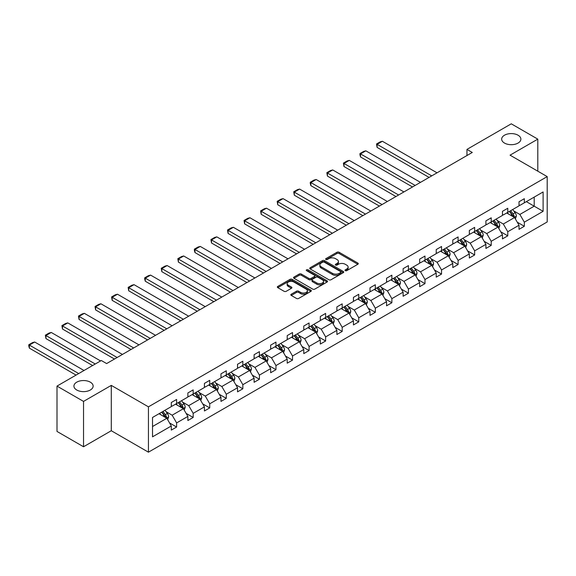 <?xml version="1.0" encoding="UTF-8"?>
<svg xmlns="http://www.w3.org/2000/svg" width="576" height="576" viewBox="0 0 576 576"><rect width="100%" height="100%" fill="white"/><g stroke="black" fill="none" stroke-linecap="round" stroke-linejoin="round"><path stroke-width="0.86" d="M90.331 382.169A9.605 5.544 0 0 0 79.862 380.966A9.605 5.544 0 0 0 73.93 386.093A9.605 5.544 0 0 0 76.745 390.01A9.605 5.544 0 0 0 87.214 391.212A9.605 5.544 0 0 0 93.139 386.093A9.605 5.544 0 0 0 90.331 382.169M518.062 135.216A9.605 5.544 0 0 0 507.593 134.014A9.605 5.544 0 0 0 501.667 139.14A9.605 5.544 0 0 0 504.482 143.064A9.605 5.544 0 0 0 514.951 144.266A9.605 5.544 0 0 0 520.877 139.14A9.605 5.544 0 0 0 518.062 135.216M345.305 270.662A1.03 0.598 0 0 0 346.759 270.662L357.833 264.269A1.476 0.85 0 0 0 358.265 263.671A1.476 0.85 0 0 0 357.833 263.066L339.077 252.238A1.476 0.85 0 0 0 336.996 252.238L325.922 258.631A1.03 0.598 0 0 0 325.62 259.049A1.03 0.598 0 0 0 325.922 259.474A1.03 0.598 0 0 0 327.384 259.474L328.817 258.646A4.716 2.722 0 0 1 335.484 258.646L337.046 259.546A4.716 2.722 0 0 1 338.429 261.475A4.716 2.722 0 0 1 337.046 263.398L335.614 264.226A1.03 0.598 0 0 0 335.311 264.643A1.03 0.598 0 0 0 335.614 265.068A1.03 0.598 0 0 0 337.075 265.068L338.501 264.24A4.716 2.722 0 0 1 345.175 264.24L346.738 265.14A4.716 2.722 0 0 1 348.113 267.07A4.716 2.722 0 0 1 346.738 268.992L345.305 269.82A1.03 0.598 0 0 0 345.002 270.238A1.03 0.598 0 0 0 345.305 270.662L345.305 269.82M291.254 294.221A1.476 0.85 0 0 0 290.83 294.826A1.476 0.85 0 0 0 291.254 295.423L296.518 298.462A1.476 0.85 0 0 0 298.606 298.462L310.896 291.37A1.476 0.85 0 0 0 311.328 290.765A1.476 0.85 0 0 0 310.896 290.167L292.14 279.338A1.476 0.85 0 0 0 290.059 279.338L277.769 286.438A1.476 0.85 0 0 0 277.337 287.035A1.476 0.85 0 0 0 277.769 287.64L284.119 291.305A1.476 0.85 0 0 0 286.207 291.305L291.463 288.266A1.476 0.85 0 0 0 291.895 287.669A1.476 0.85 0 0 0 291.463 287.064L288.317 285.25A3.938 2.275 0 0 1 287.158 283.637A3.938 2.275 0 0 1 289.591 281.534A3.938 2.275 0 0 1 293.89 282.031L306.23 289.159A3.938 2.275 0 0 1 307.39 290.765A3.938 2.275 0 0 1 304.956 292.867A3.938 2.275 0 0 1 300.658 292.378L298.606 291.19A1.476 0.85 0 0 0 296.518 291.19L291.254 294.221L291.254 295.423M111.29 385.387L83.534 401.407L57.002 386.093L57.002 431.438L83.534 446.76L111.29 430.733L148.442 452.182L148.442 406.836L111.29 385.387L111.29 430.733M537.804 171.187L537.804 139.14L510.055 155.167L547.2 176.609L148.442 406.836M537.804 139.14L511.272 123.818L466.956 149.4L466.956 155.534M57.002 386.093L101.311 360.504L106.618 363.571L472.27 152.467L466.956 149.4M328.918 279.756A1.476 0.85 0 0 0 331.006 279.756L343.296 272.657A1.476 0.85 0 0 0 343.728 272.059A1.476 0.85 0 0 0 343.296 271.454L324.547 260.633A1.476 0.85 0 0 0 322.459 260.633L310.169 267.725A1.476 0.85 0 0 0 309.737 268.33A1.476 0.85 0 0 0 310.169 268.934L328.918 279.756M306.986 270.886A1.03 0.598 0 0 1 308.03 271.03L308.03 269.806L327.096 280.807A1.476 0.85 0 0 1 327.528 281.412A1.476 0.85 0 0 1 327.096 282.017L314.806 289.109A1.476 0.85 0 0 1 312.718 289.109L293.969 278.287L299.225 275.27L299.225 274.046L293.969 277.085A1.476 0.85 0 0 0 293.537 277.682A1.476 0.85 0 0 0 293.969 278.287L293.969 277.085M299.225 275.27A1.476 0.85 0 0 1 301.313 275.27L301.313 274.046A1.476 0.85 0 0 0 299.225 274.046M301.313 274.046L308.916 278.431A1.476 0.85 0 0 0 310.997 278.431L314.489 276.422A1.476 0.85 0 0 0 314.921 275.818A1.476 0.85 0 0 0 314.489 275.22L306.576 270.648A1.03 0.598 0 0 1 306.274 270.223A1.03 0.598 0 0 1 306.907 269.676A1.03 0.598 0 0 1 308.03 269.806M83.534 401.407L83.534 446.76M152.525 417.463L171.31 406.62L171.31 402.516L176.616 399.449L176.616 403.553L187.87 397.058L187.87 392.954L193.176 389.887L193.176 393.998L204.43 387.504L204.43 383.393L209.736 380.333L209.736 384.437L220.982 377.942L220.982 373.838L226.289 370.771L226.289 374.875L237.542 368.381L237.542 364.277L242.849 361.21L242.849 365.321L254.102 358.819L254.102 354.715L259.409 351.655L259.409 355.759L270.655 349.265L270.655 345.154L275.962 342.094L275.962 346.198L287.215 339.703L287.215 335.599L292.522 332.532L292.522 336.636L303.775 330.142L303.775 326.038L309.082 322.978L309.082 327.082L320.328 320.587L320.328 316.476L325.634 313.416L325.634 317.52L336.888 311.026L336.888 306.922L342.194 303.854L342.194 307.958L353.448 301.464L353.448 297.36L358.754 294.293L358.754 298.404L370.001 291.91L370.001 287.798L375.307 284.738L375.307 288.842L386.561 282.348L386.561 278.244L391.867 275.177L391.867 279.281L403.121 272.786L403.121 268.682L408.427 265.615L408.427 269.726L419.674 263.225L419.674 259.121L424.98 256.061L424.98 260.165L436.234 253.67L436.234 249.566L441.54 246.499L441.54 250.603L452.794 244.109L452.794 240.005L458.1 236.938L458.1 241.049L469.346 234.547L469.346 230.443L474.653 227.383L474.653 231.487L485.906 224.993L485.906 220.882L491.213 217.822L491.213 221.926L502.459 215.431L502.459 211.327L507.773 208.26L507.773 212.364L519.019 205.87L519.019 201.766L524.326 198.698L524.326 202.81L543.11 191.959L543.11 211.327L524.326 222.17L524.326 226.274L519.019 229.342L519.019 225.238L507.773 231.732L507.773 235.836L502.459 238.903L502.459 234.792L491.213 241.294L491.213 245.398L485.906 248.458L485.906 244.354L474.653 250.848L474.653 254.959L469.346 258.019L469.346 253.915L458.1 260.41L458.1 264.514L452.794 267.581L452.794 263.477L441.54 269.971L441.54 274.075L436.234 277.135L436.234 273.031L424.98 279.526L424.98 283.637L419.674 286.697L419.674 282.593L408.427 289.087L408.427 293.191L403.121 296.258L403.121 292.154L391.867 298.649L391.867 302.753L386.561 305.82L386.561 301.709L375.307 308.203L375.307 312.314L370.001 315.374L370.001 311.27L358.754 317.765L358.754 321.869L353.448 324.936L353.448 320.832L342.194 327.326L342.194 331.43L336.888 334.498L336.888 330.386L325.634 336.888L325.634 340.992L320.328 344.052L320.328 339.948L309.082 346.442L309.082 350.554L303.775 353.614L303.775 349.51L292.522 356.004L292.522 360.108L287.215 363.175L287.215 359.071L275.962 365.566L275.962 369.67L270.655 372.73L270.655 368.626L259.409 375.12L259.409 379.231L254.102 382.291L254.102 378.187L242.849 384.682L242.849 388.786L237.542 391.853L237.542 387.749L226.289 394.243L226.289 398.347L220.982 401.414L220.982 397.303L209.736 403.798L209.736 407.909L204.43 410.969L204.43 406.865L193.176 413.359L193.176 417.463L187.87 420.53L187.87 416.426L176.616 422.921L176.616 427.025L171.31 430.092L171.31 425.981L152.525 436.831L152.525 417.463M148.442 452.182L547.2 221.954L547.2 176.609M175.558 404.165L183.413 408.701L172.159 415.195L166.018 411.653M172.159 415.195L176.616 422.921M183.413 408.701L187.87 416.426M171.31 405.641L172.159 406.13L176.616 403.553M192.118 394.61L199.966 399.146L188.719 405.641L182.578 402.091M188.719 405.641L193.176 413.359M199.966 399.146L204.43 406.865M187.87 396.079L188.719 396.569L193.176 393.998M208.67 385.049L216.526 389.585L205.279 396.079L199.13 392.53M205.279 396.079L209.736 403.798M216.526 389.585L220.982 397.303M204.43 386.518L205.279 387.007L209.736 384.437M225.23 375.487L233.086 380.023L221.832 386.518L215.69 382.975M221.832 386.518L226.289 394.243M233.086 380.023L237.542 387.749M220.982 376.963L221.832 377.453L226.289 374.875M241.79 365.933L249.638 370.469L238.392 376.963L232.25 373.414M238.392 376.963L242.849 384.682M249.638 370.469L254.102 378.187M237.542 367.402L238.392 367.891L242.849 365.321M258.343 356.371L266.198 360.907L254.952 367.402L248.803 363.852M254.952 367.402L259.409 375.12M266.198 360.907L270.655 368.626M254.102 357.84L254.952 358.33L259.409 355.759M274.903 346.81L282.758 351.346L271.505 357.84L265.363 354.298M271.505 357.84L275.962 365.566M282.758 351.346L287.215 359.071M270.655 348.286L271.505 348.775L275.962 346.198M291.463 337.255L299.311 341.784L288.065 348.286L281.923 344.736M288.065 348.286L292.522 356.004M299.311 341.784L303.775 349.51M287.215 338.724L288.065 339.214L292.522 336.636M308.016 327.694L315.871 332.23L304.625 338.724L298.476 335.174M304.625 338.724L309.082 346.442M315.871 332.23L320.328 339.948M303.775 329.162L304.625 329.652L309.082 327.082M324.576 318.132L332.431 322.668L321.178 329.162L315.036 325.62M321.178 329.162L325.634 336.888M332.431 322.668L336.888 330.386M320.328 319.601L321.178 320.098L325.634 317.52M341.136 308.578L348.984 313.106L337.738 319.601L331.596 316.058M337.738 319.601L342.194 327.326M348.984 313.106L353.448 320.832M336.888 310.046L337.738 310.536L342.194 307.958M357.689 299.016L365.544 303.552L354.29 310.046L348.149 306.497M354.29 310.046L358.754 317.765M365.544 303.552L370.001 311.27M353.448 300.485L354.29 300.974L358.754 298.404M374.249 289.454L382.104 293.99L370.85 300.485L364.709 296.935M370.85 300.485L375.307 308.203M382.104 293.99L386.561 301.709M370.001 290.923L370.85 291.413L375.307 288.842M390.809 279.893L398.657 284.429L387.41 290.923L381.269 287.381M387.41 290.923L391.867 298.649M398.657 284.429L403.121 292.154M386.561 281.369L387.41 281.858L391.867 279.281M407.362 270.338L415.217 274.874L403.963 281.369L397.822 277.819M403.963 281.369L408.427 289.087M415.217 274.874L419.674 282.593M403.121 271.807L403.963 272.297L408.427 269.726M423.922 260.777L431.777 265.313L420.523 271.807L414.382 268.258M420.523 271.807L424.98 279.526M431.777 265.313L436.234 273.031M419.674 262.246L420.523 262.735L424.98 260.165M440.474 251.215L448.33 255.751L437.083 262.246L430.942 258.703M437.083 262.246L441.54 269.971M448.33 255.751L452.794 263.477M436.234 252.691L437.083 253.181L441.54 250.603M457.034 241.661L464.89 246.19L453.636 252.691L447.494 249.142M453.636 252.691L458.1 260.41M464.89 246.19L469.346 253.915M452.794 243.13L453.636 243.619L458.1 241.049M473.594 232.099L481.45 236.635L470.196 243.13L464.054 239.58M470.196 243.13L474.653 250.848M481.45 236.635L485.906 244.354M469.346 233.568L470.196 234.058L474.653 231.487M490.147 222.538L498.002 227.074L486.756 233.568L480.614 230.026M486.756 233.568L491.213 241.294M498.002 227.074L502.459 234.792M485.906 224.014L486.756 224.503L491.213 221.926M506.707 212.983L514.562 217.512L503.309 224.014L497.167 220.464M503.309 224.014L507.773 231.732M514.562 217.512L519.019 225.238M502.459 214.452L503.309 214.942L507.773 212.364M526.342 201.643L534.197 206.179L519.869 214.452L513.727 210.902M519.869 214.452L524.326 222.17M543.11 211.327L534.197 206.179L534.197 197.107L543.11 191.959M519.019 204.89L519.869 205.38L524.326 202.81M152.525 426.535L166.853 418.262L158.998 413.726M166.853 418.262L171.31 425.981M517.27 222.199L524.326 226.274M500.71 231.761L507.773 235.836M484.157 241.322L491.213 245.398M467.597 250.884L474.653 254.959M451.037 260.438L458.1 264.514M434.484 270L441.54 274.075M417.924 279.562L424.98 283.637M401.364 289.116L408.427 293.191M384.811 298.678L391.867 302.753M368.251 308.239L375.307 312.314M351.691 317.794L358.754 321.869M335.138 327.355L342.194 331.43M318.578 336.917L325.634 340.992M302.018 346.478L309.082 350.554M285.466 356.033L292.522 360.108M268.906 365.594L275.962 369.67M252.346 375.156L259.409 379.231M235.793 384.71L242.849 388.786M219.233 394.272L226.289 398.347M202.673 403.834L209.736 407.909M186.12 413.388L193.176 417.463M169.56 422.95L176.616 427.025M345.715 270.806L346.738 270.216A4.716 2.722 0 0 0 348.113 268.294L348.113 267.07M338.429 261.475L338.429 262.699A4.716 2.722 0 0 1 337.046 264.622L336.024 265.212M357.811 264.283L339.077 253.469A1.476 0.85 0 0 0 336.996 253.469L326.333 259.618M343.274 272.671L324.547 261.857A1.476 0.85 0 0 0 322.459 261.857L310.183 268.942M340.69 272.477A1.03 0.598 0 0 0 340.992 272.059A1.03 0.598 0 0 0 340.69 271.634L324.23 262.138A1.03 0.598 0 0 0 322.776 262.138L321.264 263.009A4.716 2.722 0 0 0 319.882 264.931A4.716 2.722 0 0 0 321.264 266.854L332.51 273.355A4.716 2.722 0 0 0 339.185 273.355L340.69 272.477L340.69 273.708A1.03 0.598 0 0 0 340.992 273.283L340.992 272.059M319.882 264.931L319.882 266.155A4.716 2.722 0 0 0 321.264 268.085L321.264 266.854M340.69 273.708L339.185 274.579A4.716 2.722 0 0 1 332.51 274.579L321.264 268.085M301.313 275.27L308.916 279.662A1.476 0.85 0 0 0 310.997 279.662L314.489 277.646A1.476 0.85 0 0 0 314.921 277.042L314.921 275.818M308.03 271.03L327.074 282.024M316.807 282.989A3.938 2.275 0 0 0 321.106 283.486A3.938 2.275 0 0 0 323.539 281.383A3.938 2.275 0 0 0 322.38 279.77L318.031 277.265A1.476 0.85 0 0 0 315.95 277.265L312.458 279.274A1.476 0.85 0 0 0 312.026 279.878A1.476 0.85 0 0 0 312.458 280.483L316.807 282.989L316.807 284.22A3.938 2.275 0 0 0 321.106 284.71A3.938 2.275 0 0 0 323.539 282.607L323.539 281.383M312.026 279.878L312.026 281.102A1.476 0.85 0 0 0 312.458 281.707L312.458 280.483M316.807 284.22L312.458 281.707M307.39 290.765L307.39 291.989A3.938 2.275 0 0 1 304.956 294.091A3.938 2.275 0 0 1 300.658 293.602L298.606 292.414A1.476 0.85 0 0 0 296.518 292.414L291.276 295.438M287.158 283.637L287.158 284.861A3.938 2.275 0 0 0 288.317 286.474L288.317 285.25M291.449 288.281L288.317 286.474M310.874 291.377L292.14 280.562A1.476 0.85 0 0 0 290.059 280.562L277.783 287.647L277.769 286.438M515.369 218.909L516.348 216.094A3.974 2.297 -120 0 0 515.074 212.702L512.69 209.527M431.719 175.874L377.093 144.338L382.399 141.271L437.026 172.814M508.421 213.97L507.384 212.587M377.093 147.398L376.51 144L377.093 144.338L377.093 147.398L429.07 177.408M513.972 217.174L514.195 216.259A3.974 2.297 -120 0 0 513.058 213.869L510.674 210.686M509.681 211.262L512.302 214.762A2.023 1.166 60 0 1 512.669 215.381L514.195 216.259M509.4 211.421L511.783 214.603A3.974 2.297 60 0 1 512.777 216.482M376.51 144L380.225 141.854L382.399 141.271M498.809 228.47L499.788 225.655A3.974 2.297 -120 0 0 498.521 222.264L496.138 219.082M415.166 185.436L360.533 153.893L365.839 150.833L420.473 182.369M491.861 223.524L490.831 222.149M360.533 156.96L359.95 154.786L359.95 153.562L360.533 153.893L360.533 156.96L412.51 186.97M497.419 226.735L497.642 225.821A3.974 2.297 -120 0 0 496.505 223.43L494.122 220.248M493.121 220.824L495.742 224.323A2.023 1.166 60 0 1 496.116 224.942L497.642 225.821M492.847 220.982L495.23 224.165A3.974 2.297 60 0 1 496.217 226.044M359.95 153.562L363.665 151.416L365.839 150.833M482.256 238.032L483.228 235.21A3.974 2.297 -120 0 0 481.961 231.826L479.578 228.643M398.606 194.998L343.98 163.454L349.286 160.394L403.913 191.93M475.301 233.086L474.271 231.71M343.98 166.522L343.397 163.116L343.98 163.454L343.98 166.522L395.95 196.524M480.859 236.297L481.082 235.382A3.974 2.297 -120 0 0 479.945 232.992L477.562 229.81M476.568 230.386L479.189 233.885A2.023 1.166 60 0 1 479.556 234.497L481.082 235.382M476.287 230.544L478.67 233.726A3.974 2.297 60 0 1 479.664 235.606M343.397 163.116L347.105 160.97L349.286 160.394M465.696 247.594L466.675 244.771A3.974 2.297 -120 0 0 465.401 241.387L463.018 238.205M382.046 204.552L327.42 173.016L332.726 169.949L387.353 201.492M458.748 242.647L457.711 241.265M327.42 176.076L326.837 172.678L327.42 173.016L327.42 176.076L379.397 206.086M464.299 245.851L464.522 244.944A3.974 2.297 -120 0 0 463.385 242.546L461.002 239.364M460.008 239.94L462.629 243.446A2.023 1.166 60 0 1 462.996 244.058L464.522 244.944M459.727 240.106L462.11 243.281A3.974 2.297 60 0 1 463.104 245.16M326.837 172.678L330.552 170.532L332.726 169.949M449.136 257.148L450.115 254.333A3.974 2.297 -120 0 0 448.848 250.942L446.465 247.759M365.494 214.114L310.86 182.57L316.166 179.51L370.8 211.046M442.188 252.209L441.158 250.826M310.86 185.638L310.277 183.463L310.277 182.239L310.86 182.57L310.86 185.638L362.837 215.647M447.746 255.413L447.97 254.498A3.974 2.297 -120 0 0 446.832 252.108L444.449 248.926M443.448 249.502L446.069 253.001A2.023 1.166 60 0 1 446.443 253.62L447.97 254.498M443.174 249.66L445.558 252.842A3.974 2.297 60 0 1 446.544 254.722M310.277 182.239L313.992 180.094L316.166 179.51M432.583 266.71L433.555 263.887A3.974 2.297 -120 0 0 432.288 260.503L429.905 257.321M348.934 223.675L294.307 192.132L299.614 189.072L354.24 220.608M425.628 261.763L424.598 260.388M294.307 195.199L293.724 191.794L294.307 192.132L294.307 195.199L346.277 225.202M431.186 264.974L431.41 264.06A3.974 2.297 -120 0 0 430.272 261.67L427.889 258.487M426.895 259.063L429.516 262.562A2.023 1.166 60 0 1 429.883 263.174L431.41 264.06M426.614 259.222L428.998 262.404A3.974 2.297 60 0 1 429.991 264.283M293.724 191.794L297.439 189.648L299.614 189.072M416.023 276.271L417.002 273.449A3.974 2.297 -120 0 0 415.728 270.065L413.345 266.882M332.374 233.23L277.747 201.694L283.054 198.626L337.68 230.17M409.075 271.325L408.038 269.942M277.747 204.754L277.164 201.355L277.747 201.694L277.747 204.754L329.724 234.763M414.626 274.529L414.85 273.622A3.974 2.297 -120 0 0 413.712 271.224L411.329 268.049M410.335 268.618L412.956 272.124A2.023 1.166 60 0 1 413.323 272.736L414.85 273.622M410.054 268.783L412.438 271.958A3.974 2.297 60 0 1 413.431 273.838M277.164 201.355L280.879 199.21L283.054 198.626M399.463 285.826L400.442 283.01A3.974 2.297 -120 0 0 399.175 279.619L396.792 276.444M315.821 242.791L261.187 211.255L266.494 208.188L321.127 239.731M392.515 280.886L391.486 279.504M261.187 214.315L260.604 210.917L261.187 211.255L261.187 214.315L313.164 244.325M398.074 284.09L398.297 283.176A3.974 2.297 -120 0 0 397.159 280.786L394.776 277.603M393.775 278.179L396.396 281.678A2.023 1.166 60 0 1 396.77 282.298L398.297 283.176M393.502 278.338L395.885 281.52A3.974 2.297 60 0 1 396.871 283.399M260.604 210.917L264.319 208.771L266.494 208.188M382.91 295.387L383.882 292.565A3.974 2.297 -120 0 0 382.615 289.181L380.232 285.998M299.261 252.353L244.634 220.81L249.941 217.75L304.567 249.286M375.955 290.441L374.926 289.066M244.634 223.877L244.051 220.471L244.634 220.81L244.634 223.877L296.604 253.886M381.514 293.652L381.737 292.738A3.974 2.297 -120 0 0 380.599 290.347L378.216 287.165M377.222 287.741L379.843 291.24A2.023 1.166 60 0 1 380.21 291.859L381.737 292.738M376.942 287.899L379.325 291.082A3.974 2.297 60 0 1 380.318 292.961M244.051 220.471L247.766 218.333L249.941 217.75M366.35 304.949L367.33 302.126A3.974 2.297 -120 0 0 366.055 298.742L363.672 295.56M282.701 261.907L228.074 230.371L233.381 227.304L288.007 258.847M359.402 300.002L358.366 298.62M228.074 233.438L227.491 230.033L228.074 230.371L228.074 233.438L280.051 263.441M364.961 303.214L365.177 302.299A3.974 2.297 -120 0 0 364.039 299.902L361.656 296.726M360.662 297.302L363.283 300.802A2.023 1.166 60 0 1 363.65 301.414L365.177 302.299M360.382 297.461L362.765 300.643A3.974 2.297 60 0 1 363.758 302.515M227.491 230.033L231.206 227.887L233.381 227.304M349.79 314.503L350.77 311.688A3.974 2.297 -120 0 0 349.502 308.297L347.119 305.122M266.148 271.469L211.514 239.933L216.821 236.866L271.454 268.409M342.842 309.564L341.813 308.182M211.514 242.993L210.931 239.594L211.514 239.933L211.514 242.993L263.491 273.002M348.401 312.768L348.624 311.854A3.974 2.297 -120 0 0 347.486 309.463L345.103 306.281M344.102 306.857L346.73 310.356A2.023 1.166 60 0 1 347.098 310.975L348.624 311.854M343.829 307.015L346.212 310.198A3.974 2.297 60 0 1 347.198 312.077M210.931 239.594L214.646 237.449L216.821 236.866M333.238 324.065L334.21 321.25A3.974 2.297 -120 0 0 332.942 317.858L330.559 314.676M249.588 281.03L194.962 249.487L200.268 246.427L254.894 277.963M326.29 319.118L325.253 317.743M194.962 252.554L194.378 250.38L194.378 249.156L194.962 249.487L194.962 252.554L246.931 282.564M331.841 322.33L332.064 321.415A3.974 2.297 -120 0 0 330.926 319.025L328.543 315.842M327.55 316.418L330.17 319.918A2.023 1.166 60 0 1 330.538 320.537L332.064 321.415M327.269 316.577L329.652 319.759A3.974 2.297 60 0 1 330.646 321.638M194.378 249.156L198.094 247.01L200.268 246.427M316.678 333.626L317.657 330.804A3.974 2.297 -120 0 0 316.382 327.42L313.999 324.238M233.028 290.592L178.402 259.049L183.708 255.989L238.334 287.525M309.73 328.68L308.693 327.305M178.402 262.116L177.818 258.71L178.402 259.049L178.402 262.116L230.378 292.118M315.288 331.891L315.504 330.977A3.974 2.297 -120 0 0 314.366 328.586L311.983 325.404M310.99 325.98L313.61 329.479A2.023 1.166 60 0 1 313.978 330.091L315.504 330.977M310.709 326.138L313.092 329.321A3.974 2.297 60 0 1 314.086 331.2M177.818 258.71L181.534 256.565L183.708 255.989M300.118 343.181L301.097 340.366A3.974 2.297 -120 0 0 299.83 336.982L297.446 333.799M216.475 300.146L161.842 268.61L167.148 265.543L221.782 297.086M293.17 338.242L292.14 336.859M161.842 271.67L161.258 268.272L161.842 268.61L161.842 271.67L213.818 301.68M298.728 341.446L298.951 340.538A3.974 2.297 -120 0 0 297.814 338.141L295.43 334.958M294.43 335.534L297.058 339.041A2.023 1.166 60 0 1 297.425 339.653L298.951 340.538M294.156 335.7L296.539 338.875A3.974 2.297 60 0 1 297.526 340.754M161.258 268.272L164.974 266.126L167.148 265.543M283.565 352.742L284.537 349.927A3.974 2.297 -120 0 0 283.27 346.536L280.886 343.354M199.915 309.708L145.289 278.165L150.595 275.105L205.222 306.641M276.617 347.803L275.58 346.421M145.289 281.232L144.706 279.058L144.706 277.834L145.289 278.165L145.289 281.232L197.266 311.242M282.168 351.007L282.391 350.093A3.974 2.297 -120 0 0 281.254 347.702L278.87 344.52M277.877 345.096L280.498 348.595A2.023 1.166 60 0 1 280.865 349.214L282.391 350.093M277.596 345.254L279.979 348.437A3.974 2.297 60 0 1 280.973 350.316M144.706 277.834L148.421 275.688L150.595 275.105M267.005 362.304L267.984 359.482A3.974 2.297 -120 0 0 266.71 356.098L264.326 352.915M183.355 319.27L128.729 287.726L134.035 284.666L188.662 316.202M260.057 357.358L259.02 355.982M128.729 290.794L128.146 287.388L128.729 287.726L128.729 290.794L180.706 320.796M265.615 360.569L265.831 359.654A3.974 2.297 -120 0 0 264.694 357.264L262.31 354.082M261.317 354.658L263.938 358.157A2.023 1.166 60 0 1 264.305 358.769L265.831 359.654M261.036 354.816L263.419 357.998A3.974 2.297 60 0 1 264.413 359.878M128.146 287.388L131.861 285.242L134.035 284.666M250.445 371.866L251.424 369.043A3.974 2.297 -120 0 0 250.157 365.659L247.774 362.477M166.802 328.824L112.169 297.288L117.475 294.221L172.109 325.764M243.497 366.919L242.467 365.537M112.169 300.348L111.586 296.95L112.169 297.288L112.169 300.348L164.146 330.358M249.055 370.123L249.278 369.216A3.974 2.297 -120 0 0 248.141 366.818L245.758 363.643M244.757 364.212L247.385 367.718A2.023 1.166 60 0 1 247.752 368.33L249.278 369.216M244.483 364.378L246.866 367.553A3.974 2.297 60 0 1 247.853 369.432M111.586 296.95L115.301 294.804L117.475 294.221M233.892 381.42L234.864 378.605A3.974 2.297 -120 0 0 233.597 375.214L231.214 372.031M150.242 338.386L95.616 306.85L100.922 303.782L155.549 335.326M226.944 376.481L225.907 375.098M95.616 309.91L95.033 306.511L95.616 306.85L95.616 309.91L147.593 339.919M232.495 379.685L232.718 378.77A3.974 2.297 -120 0 0 231.581 376.38L229.198 373.198M228.204 373.774L230.825 377.273A2.023 1.166 60 0 1 231.192 377.892L232.718 378.77M227.923 373.932L230.306 377.114A3.974 2.297 60 0 1 231.3 378.994M95.033 306.511L98.748 304.366L100.922 303.782M217.332 390.982L218.311 388.159A3.974 2.297 -120 0 0 217.037 384.775L214.654 381.593M133.682 347.947L79.056 316.404L84.362 313.344L138.989 344.88M210.384 386.035L209.347 384.66M79.056 319.471L78.473 316.066L79.056 316.404L79.056 319.471L131.033 349.481M215.942 389.246L216.158 388.332A3.974 2.297 -120 0 0 215.021 385.942L212.638 382.759M211.644 383.335L214.265 386.834A2.023 1.166 60 0 1 214.632 387.454L216.158 388.332M211.363 383.494L213.746 386.676A3.974 2.297 60 0 1 214.74 388.555M78.473 316.066L82.188 313.927L84.362 313.344M200.779 400.543L201.751 397.721A3.974 2.297 -120 0 0 200.484 394.337L198.101 391.154M117.13 357.502L62.496 325.966L67.802 322.898L122.436 354.442M193.824 395.597L192.794 394.214M62.496 329.026L61.913 325.627L62.496 325.966L62.496 329.026L114.473 359.035M199.382 398.808L199.606 397.894A3.974 2.297 -120 0 0 198.468 395.496L196.085 392.321M195.084 392.897L197.712 396.396A2.023 1.166 60 0 1 198.079 397.008L199.606 397.894M194.81 393.055L197.194 396.238A3.974 2.297 60 0 1 198.18 398.11M61.913 325.627L65.628 323.482L67.802 322.898M184.219 410.098L185.191 407.282A3.974 2.297 -120 0 0 183.924 403.891L181.541 400.716M95.263 364.003L45.943 335.527L51.25 332.46L100.57 360.936M177.271 405.158L176.234 403.776M45.943 338.587L45.36 335.189L45.943 335.527L45.943 338.587L92.606 365.53M182.822 408.362L183.046 407.448A3.974 2.297 -120 0 0 181.908 405.058L179.525 401.875M178.531 402.451L181.152 405.95A2.023 1.166 60 0 1 181.519 406.57L183.046 407.448M178.25 402.61L180.634 405.792A3.974 2.297 60 0 1 181.627 407.671M45.36 335.189L49.075 333.043L51.25 332.46M167.659 419.659L168.638 416.844A3.974 2.297 -120 0 0 167.364 413.453L164.981 410.27M78.703 373.558L29.383 345.082L34.69 342.022L84.01 370.498M160.711 414.713L159.674 413.338M29.383 348.149L28.8 345.974L28.8 344.75L29.383 345.082L29.383 348.149L76.054 375.091M166.27 417.924L166.486 417.01A3.974 2.297 -120 0 0 165.348 414.619L162.965 411.437M161.971 412.013L164.592 415.512A2.023 1.166 60 0 1 164.959 416.131L166.486 417.01M161.69 412.171L164.074 415.354A3.974 2.297 60 0 1 165.067 417.233M28.8 344.75L32.515 342.605L34.69 342.022M346.738 270.216L346.738 268.992M335.614 265.068L335.614 264.226M337.046 264.622L337.046 263.398M325.922 259.474L325.922 258.631M336.996 253.469L336.996 252.238M339.077 253.469L339.077 252.238M357.833 264.269L357.833 263.066M310.169 268.934L310.169 267.725M322.459 261.857L322.459 260.633M324.547 261.857L324.547 260.633M343.296 272.657L343.296 271.454M332.51 274.579L332.51 273.355M339.185 274.579L339.185 273.355M308.916 279.662L308.916 278.431M310.997 279.662L310.997 278.431M314.489 277.646L314.489 276.422M327.096 282.017L327.096 280.807M296.518 292.414L296.518 291.19M298.606 292.414L298.606 291.19M300.658 293.602L300.658 292.378M291.463 288.266L291.463 287.064M290.059 280.562L290.059 279.338M292.14 280.562L292.14 279.338M310.896 291.37L310.896 290.167M514.274 217.346L516.319 216.173M513.058 213.869L515.074 212.702M510.653 215.258L511.783 214.603M497.722 226.908L499.759 225.727M496.505 223.43L498.521 222.264M494.1 224.82L495.23 224.165M481.162 236.47L483.206 235.289M479.945 232.992L481.961 231.826M477.54 234.374L478.67 233.726M464.602 246.024L466.646 244.85M463.385 242.546L465.401 241.387M460.98 243.936L462.11 243.281M448.049 255.586L450.086 254.405M446.832 252.108L448.848 250.942M444.427 253.498L445.558 252.842M431.489 265.147L433.534 263.966M430.272 261.67L432.288 260.503M427.867 263.052L428.998 262.404M414.929 274.709L416.974 273.528M413.712 271.224L415.728 270.065M411.307 272.614L412.438 271.958M398.376 284.263L400.414 283.082M397.159 280.786L399.175 279.619M394.754 282.175L395.885 281.52M381.816 293.825L383.861 292.644M380.599 290.347L382.615 289.181M378.194 291.737L379.325 291.082M365.256 303.386L367.301 302.206M364.039 299.902L366.055 298.742M361.634 301.291L362.765 300.643M348.703 312.941L350.741 311.767M347.486 309.463L349.502 308.297M345.082 310.853L346.212 310.198M332.143 322.502L334.188 321.322M330.926 319.025L332.942 317.858M328.522 320.414L329.652 319.759M315.583 332.064L317.628 330.883M314.366 328.586L316.382 327.42M311.962 329.969L313.092 329.321M299.03 341.618L301.068 340.445M297.814 338.141L299.83 336.982M295.409 339.53L296.539 338.875M282.47 351.18L284.515 349.999M281.254 347.702L283.27 346.536M278.849 349.092L279.979 348.437M265.91 360.742L267.955 359.561M264.694 357.264L266.71 356.098M262.289 358.646L263.419 357.998M249.358 370.303L251.395 369.122M248.141 366.818L250.157 365.659M245.736 368.208L246.866 367.553M232.798 379.858L234.842 378.677M231.581 376.38L233.597 375.214M229.176 377.77L230.306 377.114M216.238 389.419L218.282 388.238M215.021 385.942L217.037 384.775M212.616 387.331L213.746 386.676M199.685 398.981L201.722 397.8M198.468 395.496L200.484 394.337M196.063 396.886L197.194 396.238M183.125 408.535L185.17 407.362M181.908 405.058L183.924 403.891M179.503 406.447L180.634 405.792M166.565 418.097L168.61 416.916M165.348 414.619L167.364 413.453M162.943 416.009L164.074 415.354"/></g></svg>
